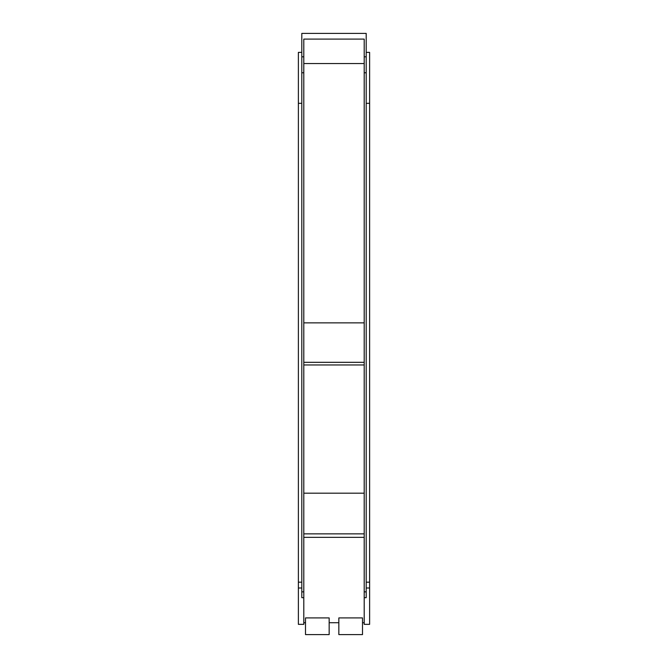 <?xml version="1.0" encoding="UTF-8"?>
<svg xmlns="http://www.w3.org/2000/svg" width="668" height="668" viewBox="0 0 668 668"><rect width="100%" height="100%" fill="white"/><g stroke="black" fill="none" stroke-linecap="round" stroke-linejoin="round"><path stroke-width="1" d="M301.802 52.371L298.379 52.371L298.379 624.346L303.798 624.346L303.798 597.685L301.802 597.685L301.802 56.805L303.798 56.805L303.798 39.103L364.202 39.103L364.202 624.346L369.621 624.346L369.621 52.371L366.198 52.371M303.798 322.869L364.202 322.869M369.621 103.315L366.198 103.315M298.379 103.315L301.802 103.315M369.621 582.17L366.198 582.17M364.202 622.718L362.499 622.718M364.202 493.184L303.798 493.184M364.202 362.315L303.798 362.315M303.798 63.543L364.202 63.543M303.798 597.685L303.798 56.805M305.501 622.718L303.798 622.718M298.379 582.17L301.802 582.17M364.202 597.685L366.198 597.685L366.198 56.805L364.202 56.805M301.802 56.805L301.802 33.4L366.198 33.4L366.198 56.805M364.202 533.866L303.798 533.866M362.499 617.908L362.499 634.6L338.843 634.6L338.843 617.908L362.499 617.908M364.202 364.962L303.798 364.962M364.202 591.856L366.198 591.856M364.202 72.762L366.198 72.762M364.202 537.339L303.798 537.339M319.772 617.908L305.501 617.908L305.501 634.6L329.157 634.6L329.157 617.908L319.772 617.908M329.157 622.718L338.843 622.718M301.802 591.856L303.798 591.856M301.802 72.762L303.798 72.762M366.198 587.999L369.621 587.999M298.379 587.999L301.802 587.999"/></g></svg>
